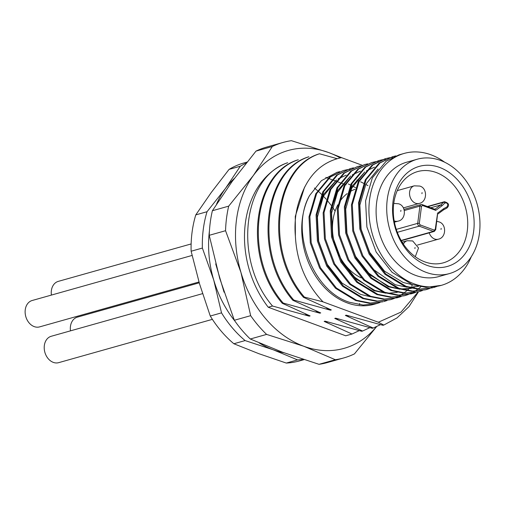 <?xml version="1.0" encoding="UTF-8"?>
<svg xmlns="http://www.w3.org/2000/svg" width="505" height="505" viewBox="0 0 505 505"><rect width="100%" height="100%" fill="white"/><g stroke="black" fill="none" stroke-linecap="round" stroke-linejoin="round"><path stroke-width="0.76" d="M335.124 211.122L332.479 207.189M331.065 205.245L327.65 200.921M327.088 200.264L326.659 199.759M326.066 199.077L323.415 196.199M322.922 195.694L322.121 194.886M321.584 194.356L319.671 192.531M319.236 192.134L318.017 191.041M317.531 190.619L314.394 188.043M191.13 243.947L58.283 281.38A13.704 10.491 74.3 0 0 51.365 290.653A13.704 10.491 74.3 0 0 51.409 295.078M192.083 255.448L32.169 300.5A13.704 10.491 74.3 0 0 25.25 309.773A13.704 10.491 74.3 0 0 39.605 326.887L198.989 281.979M199.235 282.813L77.366 317.146A13.704 10.491 74.3 0 0 70.447 326.426A13.704 10.491 74.3 0 0 70.492 330.851M202.549 293.645L51.251 336.267A13.704 10.491 74.3 0 0 44.333 345.546A13.704 10.491 74.3 0 0 58.687 362.653L212.378 319.356M304.023 359.642L299.673 360.867A102.799 78.704 -105.7 0 1 286.291 363.063L258.945 353.721L233.859 343.747A102.799 78.704 -105.7 0 1 210.276 316.029L221.518 312.86L213.71 279.959L202.366 248.062A102.799 78.704 -105.7 0 1 203.281 229.365A102.799 78.704 -105.7 0 1 207.025 211.721L225.432 188.479L240.304 166.233A102.799 78.704 -105.7 0 1 246.213 163.109M202.366 248.062L191.124 251.231A102.799 78.704 -105.7 0 1 192.033 232.534A102.799 78.704 -105.7 0 1 195.776 214.89L211.286 192.462L229.055 169.402A102.799 78.704 -105.7 0 1 243.921 162.97L247.021 162.092M212.378 210.736L228.696 206.141A111.94 85.705 74.3 0 0 226.53 218.204A111.94 85.705 74.3 0 0 225.552 230.709L209.228 235.311A111.94 85.705 74.3 0 1 210.213 222.806A111.94 85.705 74.3 0 1 212.378 210.736L232.123 181.503L256.01 151.102A111.94 85.705 -105.7 0 1 266.709 147.056L283.027 142.454A111.94 85.705 -105.7 0 1 291.423 140.674L328.622 152.535L342.908 158.16M395.484 156.051L392.341 156.758M392.783 156.626L379.04 163.241L365.273 179.824L358.506 202.922L359.825 228.999L369.111 254.072L385.012 274.297L405.174 286.587L418.929 289.352L432.608 287.812L419.813 289.1L406.058 286.335L385.896 274.051L369.995 253.819L360.709 228.752L359.39 202.669L366.157 179.572L379.93 162.995L392.783 156.626L395.914 155.887M404.145 153.425L398.969 154.883L386.117 161.246L372.349 177.829L365.576 200.927L366.901 227.004L376.187 252.077L392.088 272.309L412.244 284.593L426.005 287.358L441.313 285.357A68.535 52.47 -105.7 0 1 414.46 283.974A68.535 52.47 -105.7 0 1 369.18 216.626A68.535 52.47 -105.7 0 1 404.145 153.425A68.535 52.47 -105.7 0 1 431.005 154.814A68.535 52.47 -105.7 0 1 444.634 162.193M309.578 195.517A68.535 52.47 74.3 0 0 347.27 302.899A68.535 52.47 74.3 0 0 374.123 304.288L376.907 303.505L363.234 305.045L349.479 302.28C312.09 290.88 289.807 229.857 309.578 195.517L321.376 180.708L336.955 172.357L339.726 171.681M343.274 170.576L329.531 177.192L315.764 193.768L308.997 216.866L310.316 242.949L319.602 268.022L335.503 288.248L355.665 300.538L369.42 303.297L383.099 301.763L370.304 303.05L356.549 300.286L336.387 288.002L320.486 267.77L311.2 242.697L309.881 216.62L316.648 193.522L330.422 176.939L343.274 170.576L346.405 169.838M346.859 169.749L350.072 169.308M350.344 168.588L336.608 175.197L322.84 191.78L316.067 214.877L317.392 240.954L326.678 266.028L342.579 286.253L362.735 298.543L376.496 301.308L390.169 299.768L377.38 301.056L363.625 298.291L343.463 286.007L327.562 265.775L318.276 240.708L316.951 214.625L323.724 191.528L337.491 174.951L350.344 168.588L353.475 167.843M357.42 166.593L343.678 173.209L329.91 189.785L323.137 212.883L324.462 238.96L333.748 264.033L349.649 284.264L369.812 296.549L383.566 299.314L397.246 297.78L384.45 299.067L370.695 296.302L350.533 284.012L334.632 263.787L325.346 238.714L324.021 212.637L330.794 189.539L344.562 172.956L357.42 166.593L360.551 165.848M364.49 164.598L350.754 171.214L336.987 187.791L330.213 210.888L331.539 236.971L340.824 262.044L356.719 282.27L376.881 294.56L390.643 297.319L404.316 295.785L391.526 297.073L377.765 294.308L357.603 282.024L341.708 261.792L332.423 236.719L331.097 210.642L337.87 187.544L351.638 170.961L364.49 164.598L367.621 163.86M371.566 162.604L357.824 169.219L344.056 185.802L337.283 208.9L338.609 234.976L347.894 260.05L363.796 280.275L383.958 292.565L397.713 295.33L411.386 293.79L398.597 295.078L384.842 292.313L364.679 280.029L348.778 259.797L339.493 234.73L338.167 208.647L344.94 185.55L358.708 168.973L371.566 162.61L374.697 161.865M375.146 161.783L378.365 161.335M378.636 160.615L364.9 167.224L351.127 183.807L344.359 206.905L345.679 232.982L354.965 258.055L370.866 278.287L391.028 290.571L404.789 293.336L418.462 291.802L405.673 293.089L391.912 290.325L371.749 278.034L355.848 257.809L346.569 232.736L345.243 206.659L352.01 183.561L365.784 166.978L378.636 160.615L381.767 159.87M382.222 159.788L385.435 159.346M384.823 158.873L371.97 165.236L358.203 181.813L351.43 204.91L352.755 230.993L362.041 256.067L377.942 276.292L398.104 288.582L411.859 291.341L425.532 289.807L412.743 291.095L398.988 288.33L378.826 276.046L362.925 255.814L353.639 230.741L352.313 204.664L359.087 181.566L372.854 164.983L385.713 158.62L388.844 157.882M389.292 157.794L392.511 157.352M379.968 302.514L376.907 303.505M387.045 300.525L383.983 301.51M390.611 299.642L393.66 298.619M394.096 298.455L397.069 297.155M397.485 296.953L400.383 295.375M400.787 295.128L403.602 293.266M403.994 292.976L406.721 290.804M407.106 290.47L408.867 288.841M409.018 288.696L409.744 287.976M411.632 285.931L412.37 285.066M394.115 298.531L391.053 299.522M397.681 297.647L400.736 296.624M401.185 296.536L398.129 297.527M404.757 295.659L407.806 294.636M408.236 294.466L411.209 293.171M411.632 292.963L414.523 291.391M414.933 291.145L417.742 289.277M418.14 288.993L420.867 286.821M408.261 294.548L405.199 295.532M411.827 293.664L414.883 292.641M415.331 292.553L412.276 293.544M422.407 290.558L419.346 291.549M425.974 289.681L429.029 288.658M429.458 288.488L432.431 287.193M429.477 288.57L426.416 289.554M417.231 159.233L406.62 162.225A59.394 45.475 74.3 0 0 376.32 216.992A59.394 45.475 74.3 0 0 415.558 275.364A59.394 45.475 74.3 0 0 438.839 276.563L449.444 273.577A59.394 45.475 -105.7 0 1 426.169 272.372A59.394 45.475 -105.7 0 1 386.931 214.006A59.394 45.475 -105.7 0 1 417.231 159.233A59.394 45.475 -105.7 0 1 440.512 160.439A59.394 45.475 -105.7 0 1 479.75 218.804A59.394 45.475 -105.7 0 1 449.444 273.577M427.066 265.377A51.971 39.788 74.3 0 0 473.665 231.258A51.971 39.788 74.3 0 0 439.615 167.433A51.971 39.788 74.3 0 0 393.016 201.552A51.971 39.788 74.3 0 0 427.066 265.377M424.787 261.868A47.401 36.291 74.3 0 0 443.365 262.827A47.401 36.291 74.3 0 0 467.548 219.113A47.401 36.291 74.3 0 0 436.232 172.533A47.401 36.291 74.3 0 0 417.654 171.574A47.401 36.291 74.3 0 0 393.471 215.288A47.401 36.291 74.3 0 0 424.787 261.868M210.276 316.029L199.57 283.949L191.124 251.231M229.055 169.402L240.304 166.233M195.776 214.89L207.025 211.721M359.73 303.486A102.799 78.704 -105.7 0 1 359.383 304.692M286.291 363.063L297.54 359.895L273.091 349.738L245.108 340.578L233.859 343.747M303.12 359.352A102.799 78.704 -105.7 0 1 297.54 359.895M245.108 340.578A102.799 78.704 -105.7 0 1 221.518 312.86M216.538 204.171A97.093 74.336 -105.7 0 1 225.432 188.479A97.093 74.336 -105.7 0 1 234.427 178.379M234.857 321.01A97.093 74.336 -105.7 0 1 213.71 279.959A97.093 74.336 -105.7 0 1 209.442 230.804M284.006 352.768A97.093 74.336 -105.7 0 1 273.091 349.738A97.093 74.336 -105.7 0 1 259.254 342.964M376.629 326.602L354.441 353.898A111.94 85.705 -105.7 0 1 343.741 357.944L327.423 362.546A111.94 85.705 -105.7 0 1 319.027 364.326L282.585 352.25L250.284 339.006A111.94 85.705 -105.7 0 1 234.339 320.265L219.713 278.369L209.228 235.311M256.01 151.102L272.328 146.507A111.94 85.705 -105.7 0 1 283.027 142.454M228.696 206.141L253.34 175.525L272.328 146.507M343.741 357.944A111.94 85.705 -105.7 0 1 335.345 359.73L319.027 364.326M335.345 359.73L303.808 346.272L266.608 334.405L250.284 339.006M234.339 320.265L250.657 315.669L240.935 272.391L225.552 230.709M266.608 334.405A111.94 85.705 -105.7 0 1 250.657 315.669M376.446 326.691A102.799 78.704 -105.7 0 1 303.808 346.272A102.799 78.704 -105.7 0 1 240.935 272.391A102.799 78.704 -105.7 0 1 253.34 175.525A102.799 78.704 -105.7 0 1 328.622 152.535A102.799 78.704 -105.7 0 1 340.2 157.901M303.48 297.312L331.318 309.931L330.434 310.184L293.759 300.052C254.236 254.583 263.806 171.075 308.89 156.771L308.006 157.017C262.922 171.328 253.352 254.829 292.875 300.305L320.713 312.923L319.829 313.169L283.147 303.044C243.625 257.569 253.194 174.067 298.285 159.757L297.401 160.009C252.311 174.313 242.741 257.821 282.263 303.29L310.102 315.909L309.218 316.162L272.536 306.03C233.013 260.561 242.589 177.053 287.673 162.749L286.707 163.02A91.38 69.961 74.3 0 0 268.237 307.242L345.723 335.787L351.991 334.02L324.153 321.401L325.037 321.155L361.713 331.28L362.596 331.034L334.758 318.415L335.642 318.163L372.324 328.294L373.208 328.042L345.37 315.423L346.253 315.177L382.935 325.302L383.819 325.056L378.327 322.234L323.017 301.857L304.363 297.066C264.841 251.591 274.417 168.089 319.501 153.779L318.617 154.031C273.533 168.335 263.957 251.843 303.48 297.312L304.363 297.066M346.001 184.862L345.42 184.647M344.795 184.42L342.971 183.744M342.44 183.549L340.591 182.867M340.01 182.652L338.981 182.273M338.52 182.109L336.122 181.226M335.187 180.878L332.89 180.032M332.618 179.931L332.075 179.73M331.608 179.559L328.534 178.429M328.136 178.278L325.807 177.419M359.206 330.668L351.991 334.02M272.536 306.03L268.237 307.242M292.875 300.305L293.759 300.052M282.263 303.29L283.147 303.044M367.924 185.588L365.753 184.432M363.613 183.315L360.583 181.787M358.708 180.859L356.915 180.001M355.577 187.652L352.787 186.193M350.508 185.038L348.362 183.984M337.125 158.684L319.501 153.779M362.218 165.268L341.487 157.636C321.603 161.947 307.854 175.412 300.235 198.042C295.835 209.676 294.213 222.351 295.368 236.069C296.757 262.013 305.973 283.943 323.017 301.857M324.153 321.401L327.688 321.994M305.329 314.034L309.218 316.162M315.941 311.042L319.829 313.169M326.546 308.056L330.434 310.184M304.591 187.09L295.273 216.411L295.368 236.069M418.159 291.884L401.033 312.084L378.327 322.234M345.37 315.423L348.904 316.016M380.423 324.69L373.208 328.042M334.758 318.415L338.293 319.008M369.812 327.676L362.596 331.034M418.531 291.776L408.981 306.655L396.993 317.923L383.819 325.056M471.272 256.742A68.535 52.47 -105.7 0 1 441.313 285.357M436.554 286.575L433.492 287.566M339.335 171.826L336.57 172.47M346.19 175.134L338.098 178.877M336.526 179.906L323.73 194.21L317.146 213.034M360.336 171.151L352.238 174.894M350.672 175.923L337.877 190.221L331.293 209.051M349.757 273.742L373.971 290.697L385.839 293.197M387.846 293.279L397.265 292.351M398.243 292.117L399.379 291.814M374.483 167.161L366.384 170.905M364.818 171.94L352.017 186.238L345.439 205.068M363.903 269.752L388.118 286.707L399.985 289.207M401.993 289.296L411.411 288.361M412.389 288.134L413.526 287.831M370.973 267.764L395.188 284.719L407.055 287.219M409.063 287.301L418.487 286.373M412.699 284.751L403.141 282.472L384.469 271.122L369.729 252.424L361.113 229.251L359.85 205.144L365.86 184.23L378.094 168.992M414.409 287.585L412.295 288.115M411.259 288.33L400.869 288.961M398.552 288.74L389.001 286.461L370.323 275.105L355.583 256.407L346.967 233.234L345.704 209.127L351.714 188.214L363.953 172.975M384.406 292.723L374.855 290.444L356.176 279.095L341.437 260.397L332.82 237.217L331.564 213.11L337.567 192.203L349.807 176.958M370.26 296.706L360.709 294.434L342.03 283.078L327.291 264.38L318.674 241.207L317.418 217.1L323.421 196.186L335.661 180.948M354.965 189.312A47.401 36.291 74.3 0 0 350.167 191.565M347.112 193.636A47.401 36.291 74.3 0 0 340.774 200.163M337.858 204.796A47.401 36.291 74.3 0 0 361.271 277.889M437.57 214.24L435.689 229.693A1.143 0.36 -172.7 0 0 435.259 229.346L434.237 230.097L420.059 224.876L419.308 223.469L421.517 206.248A1.143 0.36 -172.7 0 0 419.92 206.122L417.717 223.343L396.286 229.384M437.437 214.303L435.259 229.346M430.733 207.763L440.84 204.916L442.121 205.674L444.911 202.959C447.683 202.757 448.383 204.07 447.013 206.905L443.706 208.653L443.636 209.802L437.677 214.164M435.727 210.358L435.07 209.36L422.224 204.626A1.143 0.644 110.2 0 1 422.54 205.503L435.727 210.358L442.121 205.674M422.073 192.607L421.934 193.68L422.073 192.607M414.22 185.84L419.731 186.061C427.684 188.075 427.388 202.025 419.175 203.433A9.14 6.994 -105.7 0 1 415.596 203.25A9.14 6.994 -105.7 0 1 409.606 192.026A9.14 6.994 -105.7 0 1 414.22 185.84L397.252 190.625M441.155 228.374L441.016 229.453L441.155 228.374M436.756 221.341L438.813 221.834C446.767 223.848 446.47 237.792 438.258 239.206A9.14 6.994 -105.7 0 1 434.679 239.016A9.14 6.994 -105.7 0 1 429.212 232.849M400.907 210.332L400.768 211.406L400.907 210.332M393.761 203.401L398.565 203.786C406.519 205.8 406.222 219.751 398.009 221.158A9.14 6.994 -105.7 0 1 394.43 220.975A9.14 6.994 -105.7 0 1 394.178 220.874M415.041 247.494L414.902 248.574L415.041 247.494M403.394 244.111A9.14 6.994 -105.7 0 1 407.188 240.733L402.144 242.154M404.347 210.509L419.92 206.122A2.285 1.749 -105.7 0 1 421.075 204.575A2.285 1.749 -105.7 0 1 421.972 204.626A1.143 0.644 110.2 0 1 422.224 204.626L421.075 204.575L404.032 209.379M397.321 232.319L419.213 226.152A2.285 1.749 -105.7 0 1 417.717 223.343A1.143 0.36 7.3 0 1 419.308 223.469M421.517 206.248L422.54 205.503M443.706 208.653L437.311 213.337M401.147 240.456L433.391 231.372L419.213 226.152A1.143 0.644 -69.8 0 0 420.059 224.876M435.689 229.693L434.287 231.423A2.285 1.749 74.3 0 1 433.391 231.372A1.143 0.644 -69.8 0 0 434.237 230.097M443.661 209.783L446.748 208.148A1.143 0.726 -117.9 0 0 446.843 208.111A1.143 0.726 -117.9 0 0 447.013 206.905M427.804 206.684L443.598 202.234A3.428 2.626 -105.7 0 1 444.495 201.71L427.388 206.532M434.868 209.285L440.84 204.916L443.598 202.234A1.143 0.682 45.8 0 1 444.911 202.959M407.188 240.733L412.699 240.954L418.531 247.955L415.287 256.71M384.829 158.873L385.713 158.62M224.056 292.206L215.704 263.888M419.175 203.433L403.356 207.89M438.258 239.206L417.49 245.058M398.009 221.158L394.418 222.175M444.495 201.71C448.958 203.086 449.74 205.219 446.843 208.111L443.611 209.821M434.287 231.423L401.292 240.715"/></g></svg>
